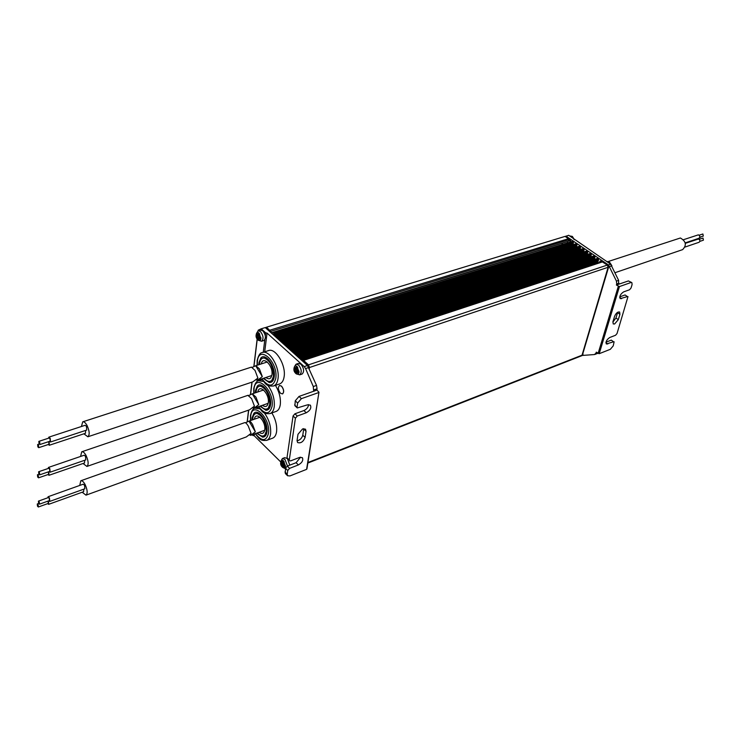 <?xml version="1.0" encoding="UTF-8"?>
<svg xmlns="http://www.w3.org/2000/svg" width="741" height="741" viewBox="0 0 741 741"><rect width="100%" height="100%" fill="white"/><g stroke="black" fill="none" stroke-linecap="round" stroke-linejoin="round"><path stroke-width="1.11" d="M597.292 258.563L598.432 259.026L598.506 259.748L299.772 357.736L298.799 356.125L297.762 356.782M297.623 356.653L298.493 356.375M296.474 355.624L594.578 258.405L296.613 355.745M275.161 336.479L573.117 243.826L275.3 336.609M572.209 241.529L573.395 242.705L274.828 335.34L273.716 333.709L273.605 335.08M276.328 337.525L277.069 337.294M277.078 337.461L276.467 337.655M575.748 243.928L576.933 245.104L278.329 338.489L277.217 336.859L277.106 338.22M282.191 342.796L580.212 248.643L282.33 342.916M283.349 343.833L284.136 343.583M284.127 343.759L283.497 343.963M278.672 339.628L576.655 246.225L278.811 339.758M579.305 246.336L580.49 247.522L281.858 341.647L280.737 340.017L280.626 341.388M279.829 340.675L280.598 340.434M280.598 340.61L279.968 340.804M285.739 345.982L583.778 251.069L285.869 346.103M582.871 248.763L584.065 249.949L285.405 344.834L284.275 343.194L284.155 344.565M286.887 347.02L287.703 346.76M287.684 346.936L287.036 347.149M586.446 251.199L587.576 251.653L587.65 252.375L288.971 348.029L287.832 346.39L287.712 347.761M593.661 256.09L594.875 257.284L296.15 354.485L295.177 352.883L294.168 353.559M294.029 353.429L294.872 353.151M302.152 359.598L597.876 262.147L302.3 359.728L308.163 364.989L309.053 368.018M291.259 350.123L290.592 350.345M290.453 350.215L291.278 349.947M590.049 253.635L591.253 254.821L292.547 351.253L291.408 349.595L291.287 350.965M289.296 349.178L587.363 253.505L289.435 349.298M292.88 352.392L590.966 255.951L293.01 352.512M300.096 358.876L598.209 260.878L300.225 358.996M271.484 332.755L568.467 241.242L568.856 239.778L270.715 331.384L271.595 333.274M270.326 331.023L266.538 327.179L565.087 236.398L568.477 238.704L568.856 239.778M602.609 261.86L303.347 360.459L602.137 261.777L607.342 265.065L608.12 267.279L581.889 355.68L307.839 463.06M303.791 360.608L308.515 364.85L607.342 265.065M608.12 267.279L309.46 367.527L309.303 368.601M568.467 241.242L271.586 333.209M573.117 243.826L573.395 242.705M572.784 244.771L573.08 243.974M576.655 246.225L576.933 245.104M576.322 247.188L576.618 246.373M580.212 248.643L580.49 247.522M579.87 249.624L580.166 248.791M583.778 251.069L584.065 249.949M583.436 252.07L583.741 251.218M587.363 253.505L587.65 252.375M587.02 254.524L587.326 253.654M590.966 255.951L591.253 254.821M590.623 256.988L590.929 256.099M594.578 258.405L594.875 257.284M594.236 259.461L594.541 258.563M598.209 260.878L598.506 259.748M597.876 262.147L598.172 261.027M597.533 263.296L597.839 262.305L598.7 262.907M299.521 358.366L299.772 357.736M298.466 356.56L298.493 357.44M295.9 355.115L296.15 354.485M294.853 353.309L294.881 354.198M590.929 255.395L292.315 351.892L292.547 351.253M288.721 348.659L288.971 348.029M285.165 345.463L285.405 344.834M580.175 248.087L281.636 342.296L281.858 341.647M278.097 339.119L278.329 338.489M274.587 335.969L274.828 335.34M266.538 327.179L265.389 327.707M309.46 367.527L308.515 364.85M614.613 323.984L618.29 319.658L619.921 314.314L619.643 312.007C617.735 311.637 616.049 313.072 614.585 316.305L612.955 321.659L613.233 323.937L614.613 323.984M612.853 322.057L615.966 318.009L617.698 312.23M618.892 283.201L616.716 283.96L616.447 281.135L608.472 264.945L610.667 264.213L618.633 280.376L618.568 284.275L628.414 280.941L631.86 282.617L628.414 280.941M597.654 353.161L596.996 353.614M610.667 264.213L568.717 235.295L565.17 236.462M616.716 283.96L616.392 285.035L619.448 286.572L599.21 353.698L596.273 352.151L595.977 353.151L597.051 352.725M608.472 264.945L565.967 236.138M582.194 355.458L594.486 354.541L595.977 353.151M631.86 282.617L632.092 284.572L631.036 287.999L629.554 289.759L623.653 291.861C620.449 294.029 619.3 296.298 620.208 298.651L627.451 296.585L625.089 294.955L627.451 296.585M627.988 296.604L617.031 333.543L615.567 335.256L609.75 337.507C606.666 339.619 605.536 341.786 606.351 344L613.567 341.768L611.279 340.119L613.567 341.768M619.448 286.572L630.804 282.571M599.21 353.698L610.334 349.298L613.224 345.89L614.122 341.786M619.763 296.872L625.089 294.955M605.999 342.175L611.279 340.119M616.392 285.035L618.568 284.275M282.571 393.916L282.488 393.943C284.229 392.045 283.886 389.442 281.478 386.144L279.505 385.487C277.764 387.386 278.097 389.979 280.506 393.276L282.571 393.916C284.303 392.017 283.97 389.414 281.552 386.126L279.579 385.459M302.615 428.9L297.984 434.282L297.067 440.46L297.586 442.525C300.772 443.535 303.282 441.84 305.097 437.44L306.042 431.281L305.514 429.169L302.615 428.9M294.668 404.827L297.28 407.939L294.909 405.716L295.251 400.816L299.021 396.435L313.665 391.248L313.286 386.543L305.579 368.592L304.218 366.591L267.047 333.089L264.704 351.799M280.57 461.782L254.2 435.736L254.413 433.994M257.673 408.004L257.803 406.92M261.184 379.929L261.295 379.031M306.728 468.525L318.973 392.211L316.861 390.025L317.055 388.793L313.823 389.923M304.218 366.591L307.478 365.508L265.25 327.578L261.202 328.8L258.331 330.115L258.257 330.773M307.478 365.508L316.527 385.422L317.055 388.793M284.933 471.961L287.212 474.221L287.591 475.75L285.313 473.499L285.47 468.238L287.295 466.117L296.094 462.699L300.614 457.169M287.212 474.221L287.758 470.489L285.47 468.238M289.296 459.966L286.999 457.725L289.296 459.966L295.418 418.202L293.056 415.97L294.927 413.793L303.903 410.56C306.691 409.245 308.256 407.263 308.599 404.595M286.999 457.725L293.056 415.97M254.2 435.736L252.894 435.504L253.024 434.504M252.19 434.8L252.894 435.504M306.524 469.386L289.963 475.926L287.591 475.75M318.574 392.6L301.411 398.649L297.632 403.039L295.251 400.816M297.048 407.05L297.632 403.039M297.28 407.939L307.469 404.845L310.349 405.132C311.59 407.939 310.229 410.486 306.265 412.774L297.289 416.025L295.418 418.202M289.49 460.763L290.685 460.856L299.753 457.354L302.384 457.679C303.477 460.263 302.143 462.68 298.382 464.931L289.574 468.368L287.758 470.489M297.03 440.83C299.966 440.126 301.883 438.255 302.773 435.217L303.754 428.641M265.315 335.784L265.676 332.839L261.202 328.8M265.676 332.839L267.047 333.089M316.861 390.025L313.6 391.322M296.094 462.699L298.382 464.931M567.504 241.936L567.476 242.909M568.875 239.38L570.116 239.362L570.876 241.51L569.894 242.159M565.689 236.814L570.116 239.362M600.136 261.036L601.905 260.915L607.824 264.926L608.602 267.13L582.472 354.856M601.905 260.915L601.034 261.202L601.961 261.832M601.034 261.202L600.099 261.045L599.182 262.749M569.996 241.788L569.236 239.63M265.843 328.115L266.769 327.828L270.678 331.347L269.761 331.625M300.874 359.58L302.263 359.691L301.337 359.996M272.503 438.218L272.734 438.126C274.781 437.246 276.069 435.087 276.578 431.66C277.171 425.482 275.606 419.239 271.873 412.941M252.153 417.961L252.097 420.017M256.794 433.133L262.518 437.125C264.917 437.19 266.399 435.467 266.945 431.984C268.613 422.379 258.285 407.837 253.857 413.422L252.19 417.591M266.288 431.345C266.084 422 262.962 416.034 256.932 413.432C254.682 413.367 253.32 414.96 252.838 418.22L252.737 419.786M257.423 432.901C260.313 436.162 262.777 436.866 264.824 435.013L266.241 431.697M259.118 432.29C262.092 434.402 263.963 433.587 264.741 429.836C266.158 421.221 255.719 410.533 254.432 419.184M275.958 411.496L276.198 411.403C278.384 410.486 279.746 408.217 280.293 404.586C280.904 398.149 279.283 391.739 275.42 385.357M255.478 390.915L255.413 392.786M260.026 406.142L265.824 410.245C268.372 410.338 269.937 408.541 270.53 404.845C272.225 395.027 261.869 380.485 257.294 386.126L255.515 390.544M269.863 404.206C269.705 394.805 266.593 388.784 260.517 386.144C258.137 386.042 256.682 387.719 256.173 391.165L256.071 392.554M260.693 405.92C263.62 409.264 266.158 409.995 268.288 408.096L269.807 404.558M262.434 405.308C265.519 407.513 267.464 406.642 268.288 402.706C269.724 393.925 259.267 383.273 257.822 391.961M279.496 383.977L279.755 383.894C282.08 382.949 283.534 380.55 284.127 376.687C286.156 365.109 275.402 347.39 268.409 350.623L262.527 352.494M258.896 363.053L258.822 364.72M263.361 378.345L269.224 382.56C271.919 382.699 273.586 380.8 274.216 376.882C275.948 366.841 265.574 352.308 260.841 358.005L258.942 362.692M273.54 376.252C273.429 366.795 270.326 360.719 264.231 358.023C261.703 357.884 260.156 359.644 259.6 363.303L259.507 364.498M264.046 378.114C267.019 381.569 269.631 382.319 271.854 380.374L273.485 376.595M265.852 377.512C269.039 379.809 271.067 378.892 271.938 374.761C273.401 365.813 262.925 355.189 261.323 363.914M699.161 239.306L703.033 238.074L703.422 240.167L699.865 241.381M699.106 235.184L702.894 233.989L703.292 236.092L699.791 237.268M685.323 243.335L698.494 239.01C700.106 239.945 700.31 241.029 699.115 242.261L699.078 242.279M683.489 239.695L698.355 234.851C700.041 235.823 700.245 236.953 698.995 238.25L698.958 238.259M608.37 261.471L680.386 237.991C686.092 241.334 686.833 245.215 682.618 249.634L682.489 249.671M696.846 238.972L696.512 239.565M700.819 236.925L699.458 237.926M39.254 501.889L38.412 501.129L38.652 503.389L39.505 504.158L39.254 501.889M39.505 504.158L49.48 500.573L49.249 498.313L48.397 497.554L38.412 501.129M38.106 504.741L37.263 503.982L37.513 506.233L38.356 507.001L38.106 504.741M38.356 507.001L48.313 503.408L48.035 501.092M48.832 500.805L49.786 501.398L49.415 497.906L48.1 496.729L47.757 497.785M84.854 488.782L84.567 485.327L83.224 484.197L48.119 496.72M82.158 492.237L86.012 495.155C87.808 493.358 87.475 489.745 85.011 484.336C83.464 481.641 82.056 480.446 80.797 480.77L79.741 485.438M246.327 436.931L251.069 433.365L248.254 426.01C246.753 423.583 245.577 422.463 244.725 422.629L244.669 422.657M47.619 503.658L48.647 504.334L48.387 500.962M48.647 504.334L83.65 491.7L83.761 489.171M245.54 422.778L249.032 421.101C249.893 420.934 251.069 422.055 252.57 424.463L255.367 431.808L250.69 435.347L249.245 434.828M255.367 431.808L248.976 421.129M251.134 434.819L250.532 433.828M39.468 472.508L38.615 471.748L38.856 474.083L39.708 474.842L39.468 472.508M39.708 474.842L49.851 471.35L49.619 469.025L48.767 468.275L38.634 471.748M38.3 475.509L37.448 474.749L37.689 477.074L38.541 477.834L38.3 475.509M38.541 477.834L48.656 474.333L48.341 471.869M49.175 471.582L50.147 472.184L49.795 468.599L48.471 467.432L48.1 468.497M85.789 459.902L85.521 456.345L84.168 455.224L48.498 467.423M83.02 463.495L86.919 466.441C88.818 464.579 88.494 460.865 85.965 455.307C84.428 452.64 83.02 451.464 81.742 451.788L80.574 456.456M249.56 409.792L254.432 406.133L251.579 398.612L247.92 395.342M47.933 474.583L48.989 475.277L48.721 471.739M84.53 462.977L84.678 460.281M248.902 395.462L252.385 393.814L255.951 397.12L258.785 404.614L253.987 408.254L252.459 407.689M258.785 404.614L252.283 393.86M254.487 407.661L253.857 406.614M39.681 442.118L38.828 441.377L39.06 443.776L39.912 444.526L39.681 442.118M50.212 441.145L50.008 438.737L49.156 437.996L38.847 441.367M38.495 445.285L37.643 444.535L37.874 446.925L38.727 447.675L38.495 445.285M38.727 447.675L49.017 444.276L48.647 441.655M49.527 441.367L50.527 441.988L50.184 438.283L48.86 437.144L48.461 438.227M86.753 430.058L86.493 426.399L85.141 425.297L48.887 437.134M83.9 433.809L87.855 436.782C89.856 434.847 89.559 431.021 86.956 425.306C85.428 422.676 84.011 421.509 82.714 421.833L81.445 426.501M252.894 381.828L257.887 378.067L255.006 370.389L251.421 367.119L82.807 421.805M48.267 444.526L49.341 445.239L49.054 441.525M85.465 433.29L85.613 430.438M252.375 367.323L255.84 365.693L259.433 368.935L262.305 376.604L257.386 380.337L255.756 379.735M262.305 376.604L255.691 365.767M257.942 379.67L257.275 378.577M562.28 243.548L562.224 244.53M562.076 243.613L562.002 244.521M287.147 458.457L284.72 457.642L282.506 458.494M282.302 461.838L282.858 460.531L284.155 461.81L284.275 464.338L285.368 465.255L285.118 466.969L283.414 466.237L285.155 465.079M282.275 461.838L281.089 461.032L280.839 462.736L282.052 466.172L283.349 467.451L283.414 466.237M281.682 463.755L283.868 463.088M280.839 462.736L284.007 462.44M285.285 465.191L284.025 466.07M284.053 461.717L281.923 462.023M282.534 461.847L283.998 461.652M284.192 463.996L282.099 464.94M282.052 466.172L284.47 464.505M289.805 465.144L287.452 458.762M276.689 332.255L276.671 332.802M263.889 340.508L263.972 340.48C266.176 338.1 265.797 334.876 262.823 330.792L260.591 330.06L258.294 330.764M257.914 334.154L258.313 332.718L259.619 333.904L259.748 336.571L260.86 337.433L260.628 339.313L258.915 338.748L260.832 337.627M257.877 334.154L256.553 333.515L256.33 335.395L257.59 337.544L257.562 338.906L258.868 340.1L258.915 338.748M257.164 336.331L259.498 335.738M256.33 335.395L259.359 335.182M260.823 337.701L259.517 338.48M259.545 334.247L257.396 334.423M257.998 334.154L259.582 334.061M259.85 336.646L257.59 337.544M257.562 338.906L260.378 337.062M302.05 374.048L302.133 374.02C304.412 371.593 304.014 368.314 300.939 364.183L298.456 363.396L296.159 364.155M299.003 371.074L298.725 372.973L296.909 372.343L298.984 371.056L297.836 370.167L297.725 367.443L296.344 366.193L295.992 367.647L295.344 367.897L294.446 366.934L294.288 367.888L295.446 372.445L298.299 370.537M295.446 372.445L296.826 373.696L296.909 372.343M295.066 369.824L297.521 369.166M294.177 368.833L297.465 368.573M298.984 371.185L297.558 372.093M297.669 367.666L295.344 367.897M295.992 367.647L297.706 367.508M297.826 370.111L295.502 371.065M573.469 242.409L274.865 334.997M577.007 244.817L278.375 338.146M580.564 247.225L281.895 341.314M584.14 249.652L285.442 344.5M587.724 252.088L289.009 347.696M594.949 256.988L296.196 354.142M598.589 259.452L299.818 357.394M591.337 254.534L292.593 350.91M269.891 330.19L568.477 238.704M307.923 462.514L582.417 355.041M299.623 356.866L598.432 259.026M597.598 258.461L298.799 356.125M296.002 353.624L594.791 256.553M593.967 255.997L295.177 352.883M292.408 350.391L591.179 254.098M590.355 253.542L291.584 349.65M288.823 347.177L587.576 251.653M586.752 251.097L288.008 346.445M285.257 343.972L583.982 249.226M583.167 248.67L284.442 343.25M281.71 340.795L580.416 246.799M579.601 246.244L280.904 340.073M278.181 337.627L576.859 244.391M576.044 243.835L277.384 336.914M274.679 334.487L573.312 241.983M572.506 241.436L273.874 333.765M300.494 359.237L597.904 261.388M300.679 359.404L597.848 261.592M293.279 352.753L590.651 256.46M293.473 352.929L590.605 256.673M289.703 349.539L587.057 254.015M289.898 349.715L587.002 254.219M292.334 351.651L590.985 255.182M299.549 358.135L598.237 260.11M299.531 358.375L598.182 260.323M302.569 359.959L597.561 262.657M302.754 360.135L597.505 262.87M295.937 354.883L594.606 257.646M295.918 355.124L594.551 257.849M288.758 348.437L587.381 252.737M288.74 348.678L587.326 252.95M285.192 345.232L583.797 250.31M285.174 345.473L583.741 250.514M286.146 346.343L583.473 251.579M286.332 346.519L583.417 251.783M281.654 342.055L580.231 247.883M279.079 339.999L576.359 246.734M279.274 340.175L576.303 246.948M282.608 343.166L579.907 249.152M282.793 343.333L579.851 249.356M278.125 338.887L576.674 245.466M278.107 339.128L576.618 245.679M274.615 335.738L573.136 243.067M274.605 335.979L573.08 243.27M275.578 336.849L572.821 244.326M275.772 337.025L572.765 244.539M296.882 355.986L594.273 258.915M297.067 356.162L594.217 259.128M298.03 357.023L298.493 356.866M615.966 318.009L618.29 319.658M598.098 353.494L618.309 286.35M617.586 312.674L619.921 314.314M605.925 342.703L607.759 344.037M619.717 297.428L621.56 298.716M616.447 281.135L618.633 280.376M611.955 265.797L609.76 266.528M299.021 396.435L301.411 398.649M257.275 338.896L253.95 366.508M252.07 382.106L250.569 394.601M248.698 410.088L247.281 421.861M259.758 380.402L259.869 379.503M263.259 352.262L264.806 339.813M302.773 435.217L305.097 437.44M303.708 429.067L306.042 431.281M303.903 410.56L306.265 412.774M294.927 413.793L297.289 416.025M287.295 466.117L289.574 468.368M308.83 367.499L305.579 368.592M313.286 386.543L316.527 385.422M607.824 264.926L607.361 265.083M608.602 267.13L608.12 267.297M583.084 354.179L582.611 354.365M308.163 364.989L307.237 365.294M266.565 440.413L266.788 440.33C268.826 439.441 270.104 437.283 270.604 433.856C271.16 426.455 269.048 419.443 264.268 412.802M255.395 433.633C261.832 441.59 266.186 441.534 268.464 433.457C270.947 418.063 252.107 400.001 250.708 416.146L250.699 420.508M259.85 408.837L255.034 408.18C253.042 408.43 251.514 410.885 250.458 415.534L250.477 420.592M269.937 413.626L270.178 413.543C272.355 412.626 273.707 410.357 274.244 406.716C274.828 399.056 272.66 391.896 267.751 385.237M258.59 406.652C265.185 414.858 269.678 414.747 272.077 406.309C274.624 390.442 255.45 372.501 254.015 389.108L253.968 393.276M263.407 381.43L258.59 380.791C256.543 380.957 254.932 383.523 253.746 388.497L253.728 393.351M273.401 386.042L273.651 385.959C275.976 385.014 277.421 382.615 277.995 378.753C279.996 367.138 269.233 349.354 262.268 352.577C260.119 352.697 258.405 355.393 257.136 360.663L257.081 365.285M261.869 378.846C268.631 387.33 273.272 387.163 275.791 378.345C278.412 361.969 258.896 344.167 257.405 361.265L257.331 365.202M574.423 239.695L572.339 236.407L569.616 235.907L571.904 236.37L573.951 239.38M606.518 261.416L608.926 261.925L610.806 264.315M287.508 466.033L284.942 459.42L282.432 458.522C279.885 462.291 280.024 465.292 282.84 467.506L285.405 468.683M280.793 461.699L282.682 467.052C284.118 468.266 285.035 468.006 285.452 466.293L283.562 460.911C282.117 459.707 281.2 459.966 280.793 461.699M260.443 331.523L258.211 330.782C255.275 334.645 255.349 337.831 258.424 340.341L261.601 341.221C263.796 338.841 263.416 335.608 260.443 331.523M256.266 334.274L258.201 339.767C259.646 340.86 260.563 340.452 260.952 338.535L259.017 333.033C257.572 331.949 256.655 332.366 256.266 334.274M261.517 341.249L263.972 340.48M298.549 364.98L296.067 364.183C293.084 368.138 293.177 371.38 296.326 373.909L299.753 374.826C302.022 372.399 301.624 369.111 298.549 364.98M294.131 367.693L296.113 373.334C297.641 374.501 298.632 374.122 299.086 372.195L297.085 366.536C295.557 365.387 294.575 365.767 294.131 367.693M299.67 374.853L302.133 374.02M572.33 241.409L273.716 333.709M575.868 243.808L277.217 336.859M579.425 246.216L280.737 340.017M582.991 248.633L284.275 343.194M586.576 251.069L287.832 346.39M590.169 253.505L291.408 349.595M593.782 255.96L295.011 352.827M597.413 258.424L298.623 356.069M597.051 353.587L594.921 354.43M258.201 330.199L258.127 330.819M257.173 338.711L253.82 366.573M251.94 382.143L250.439 394.657M248.568 410.134L247.151 421.916M306.913 468.97L318.973 392.211M272.734 438.126L266.788 440.33C259.257 441.265 258.961 437.736 255.173 433.717M262.518 437.125L256.682 433.17M251.996 420.054L252.097 417.767L253.857 413.422M256.932 413.432C262.777 415.96 265.862 421.99 266.195 431.512L264.824 435.013M258.507 406.966L255.265 408.096M276.198 411.403L270.178 413.543C262.49 414.441 262.175 410.857 258.35 406.726M265.824 410.245L259.924 406.179M255.312 392.813L255.413 390.711L257.294 386.126M260.517 386.144C266.399 388.71 269.483 394.786 269.761 404.373L268.288 408.096M262.082 379.633L258.841 380.717M279.755 383.894L273.651 385.959C265.713 386.783 265.482 383.134 261.619 378.92M269.224 382.56L263.259 378.382M258.72 364.757L260.841 358.005M264.231 358.023C270.141 360.635 273.216 366.767 273.438 376.419L271.854 380.374M682.618 249.634L615.104 272.669M698.995 238.25L685.221 242.891M699.115 242.261L685.082 247.031M37.263 503.982L38.699 503.463M80.88 480.742L244.725 422.629M86.012 495.155L246.382 436.912M49.786 501.398L84.882 488.773M249.087 421.083L260.008 417.211M250.69 435.347L264.676 430.271M37.467 474.749L38.94 474.24M81.825 451.76L248.022 395.296M86.919 466.441L249.624 409.773M48.989 475.277L84.557 462.968M50.147 472.184L85.817 459.892M252.44 393.795L263.592 389.998M253.987 408.254L268.186 403.308M37.661 444.526L39.199 444.026M87.855 436.782L252.959 381.81M49.341 445.239L85.493 433.281M50.527 441.988L86.78 430.049M39.912 444.526L50.231 441.136M255.895 365.674L267.297 361.978M257.386 380.337L271.799 375.53M606.518 261.406L609.361 261.953L611.399 264.898"/></g></svg>
